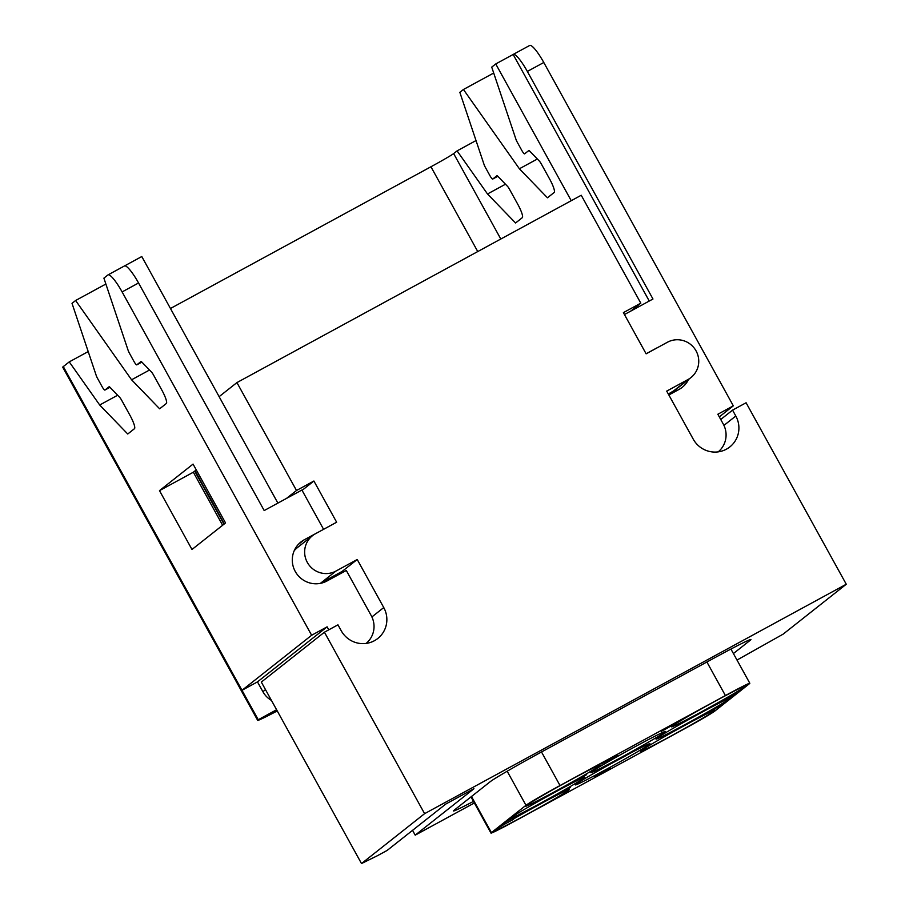 <?xml version="1.0" encoding="UTF-8"?>
<svg xmlns="http://www.w3.org/2000/svg" width="909" height="909" viewBox="0 0 909 909"><rect width="100%" height="100%" fill="white"/><g stroke="black" fill="none" stroke-linecap="round" stroke-linejoin="round"><path stroke-width="1.36" d="M219.126 396.665L236.931 382.587L581.237 195.253L640.8 303.163L630.732 311.117L652.969 299.016L527.345 71.436L543.787 62.494L733.313 405.823L717.837 414.243L723.257 424.048A22.418 22.009 51.7 0 1 718.178 451.875M624.438 314.537L630.732 311.117M668.285 393.972L672.887 391.472L687.988 379.53A21.305 20.907 -128.3 0 0 695.146 349.374A21.305 20.907 -128.3 0 0 667.411 342.25L646.129 353.828L623.392 312.628L640.8 303.163M668.842 394.972L679 389.45A23.543 23.111 51.7 0 0 688.556 379.462M657.752 347.511A23.543 23.111 51.7 0 0 656.264 348.249L646.106 353.771M649.265 301.038L513.153 54.472A22.418 4.215 61.4 0 1 513.267 54.392A22.418 4.215 61.4 0 1 527.345 71.436M571.238 200.696L495.746 63.948L491.724 67.13L515.948 139.316A4.488 0.841 -118.6 0 0 517.289 142.247L521.8 150.428A4.488 0.841 -118.6 0 0 524.618 153.837A4.488 0.841 -118.6 0 0 524.641 153.826L528.788 150.553A4.488 0.841 61.4 0 1 528.811 150.53A4.488 0.841 61.4 0 1 529.595 150.985L539.298 161.018A4.488 0.841 61.4 0 1 541.332 163.984L549.684 179.118A13.453 2.534 61.4 0 1 554.172 192.481L547.457 197.787L519.391 168.779L537.355 159.007M513.153 54.472L495.746 63.948M170.46 308.492L430.946 166.767A22.418 0.716 151.1 0 0 453.648 153.587L457.079 150.871L487.508 193.981L515.573 222.989L522.289 217.683A13.453 2.534 61.4 0 0 517.8 204.32L509.449 189.186A4.488 0.841 61.4 0 0 507.415 186.231L497.712 176.187A4.488 0.841 61.4 0 0 496.928 175.744A4.488 0.841 61.4 0 0 496.905 175.755L492.758 179.028A4.488 0.841 -118.6 0 1 492.735 179.05A4.488 0.841 -118.6 0 1 489.917 175.642L485.406 167.449A4.488 0.841 -118.6 0 1 484.065 164.529L459.84 92.332L463.431 89.491L519.391 168.779M675.682 389.631L670.842 392.574M672.194 392.393L671.024 393.256M670.456 393.631L671.944 392.063M690.908 377.599L675.807 389.541A21.305 20.907 -128.3 0 1 672.887 391.472M687.988 379.53L666.706 391.109L693.249 439.172A24.668 24.213 -128.3 0 0 729.813 446.944A24.668 24.213 -128.3 0 0 735.801 416.015L732.552 410.129L746.084 402.767L846.268 584.237L424.594 813.669L361.498 863.55L377.485 855.676L387.154 850.415L445.887 803.988L473.941 788.728L415.208 835.155L412.55 830.349M415.208 835.155L474.362 802.977M737.006 660.059L783.172 634.118L846.268 584.237M424.594 813.669L324.422 632.198L261.326 682.08L361.498 863.55M324.422 632.198L337.955 624.835L341.205 630.721A24.668 24.213 51.7 0 0 377.78 638.493A24.668 24.213 51.7 0 0 383.757 607.564L357.226 559.501L335.944 571.079A21.305 20.907 -128.3 0 1 312.446 535.731A21.305 20.907 -128.3 0 1 315.366 533.799L336.648 522.221L313.9 481.02L296.493 490.496L286.426 498.45L264.189 510.551L138.554 282.983A22.418 4.215 61.4 0 0 124.488 265.939A22.418 4.215 61.4 0 0 124.363 266.007M302.083 490.36L313.9 481.02M320.07 583.408A21.305 20.907 -128.3 0 0 320.843 583.01L342.125 571.431L357.226 559.501M236.931 382.587L296.493 490.496M294.232 550.718A21.305 20.907 -128.3 0 1 297.345 547.661L312.446 535.731M321.945 582.419L320.366 583.362L321.945 582.419M294.63 549.843L296.391 548.468L294.63 549.843M321.775 582.521L321.013 583.226L321.775 582.521M366.134 643.413A22.418 22.009 51.7 0 0 371.213 615.598L346.306 570.466L326.967 580.999A23.543 23.111 -128.3 0 1 300.993 541.923A23.543 23.111 -128.3 0 1 304.22 539.798L323.274 529.492M323.559 529.277L301.902 490.031L286.426 498.45M140.963 361.566L141.009 361.543A4.488 0.841 61.4 0 0 140.963 361.566L136.816 364.839A4.488 0.841 -118.6 0 1 133.975 361.452L129.464 353.26A4.488 0.841 -118.6 0 1 128.124 350.329L103.899 278.143L107.921 274.961A22.418 4.215 -118.6 0 1 108.046 274.882A22.418 4.215 -118.6 0 1 122.113 291.925L311.639 635.255L327.115 626.835L328.774 629.835M276.597 709.747L258.247 719.735L241.999 690.306L257.474 681.886L262.894 691.692A22.418 22.009 51.7 0 0 271.45 700.419M258.247 719.735A44.836 1.432 151.1 0 0 257.679 720.36A44.836 1.432 151.1 0 0 277.256 710.94M88.207 351.578L69.254 361.884L63.3 366.588A44.836 1.432 151.1 0 0 62.732 367.213L257.679 720.36M733.313 405.823L719.303 416.89M529.595 45.53A22.418 4.215 61.4 0 1 529.708 45.45A22.418 4.215 61.4 0 1 543.787 62.494M493.701 73.027L463.431 89.491M487.508 193.981L505.472 184.22M457.079 150.871L476.021 140.565M277.881 503.097L141.781 256.543L124.613 265.882M196.264 469.908L193.344 472.214L222.625 525.266M105.876 284.04L75.606 300.504L72.016 303.345L96.24 375.542A4.488 0.841 -118.6 0 0 97.581 378.462L102.092 386.655A4.488 0.841 -118.6 0 0 104.91 390.063A4.488 0.841 -118.6 0 0 104.933 390.041L109.08 386.768A4.488 0.841 61.4 0 1 109.103 386.757A4.488 0.841 61.4 0 1 109.887 387.211L119.59 397.244A4.488 0.841 61.4 0 1 121.624 400.199L129.976 415.333A13.453 2.534 61.4 0 1 134.464 428.696L127.749 434.002L99.695 405.005L117.647 395.233M75.606 300.504L131.578 379.792L159.632 408.8L166.347 403.494A13.453 2.534 61.4 0 0 161.859 390.131L153.507 374.997A4.488 0.841 61.4 0 0 151.473 372.031L141.77 361.998A4.488 0.841 61.4 0 0 140.986 361.555M136.793 364.861A4.488 0.841 -118.6 0 0 136.816 364.839L141.861 362.1L136.793 364.861M311.639 635.255L241.999 690.306L63.3 366.588M69.254 361.884L99.695 405.005M225.546 522.959L193.06 464.101L159.495 490.633L191.981 549.49L225.546 522.959M131.578 379.792L149.53 370.02M327.115 626.835L257.474 681.886M193.344 472.214L159.495 490.633M733.415 653.56L750.323 640.186A49.325 1.568 151.1 0 0 750.959 639.504A49.325 1.568 151.1 0 0 715.156 657.502L540.105 752.743A49.325 1.568 151.1 0 0 490.167 781.74L454.091 810.26A49.325 1.568 151.1 0 0 453.455 810.942A49.325 1.568 151.1 0 0 473.487 801.386M720.735 419.481L732.552 410.129M714.826 711.065L749.391 683.738A33.633 1.068 151.1 0 0 749.823 683.273A33.633 1.068 151.1 0 0 725.405 695.544L560.024 785.535A33.633 1.068 151.1 0 0 525.981 805.294L491.417 832.621A33.633 1.068 151.1 0 0 490.985 833.087A33.633 1.068 151.1 0 0 515.392 820.816L680.773 730.836A33.633 1.068 151.1 0 0 714.826 711.065M702.452 711.293A42.598 1.352 -28.9 0 1 671.535 726.836A42.598 1.352 -28.9 0 1 715.201 701.203A42.598 1.352 -28.9 0 1 746.119 685.659A42.598 1.352 -28.9 0 1 702.452 711.293M686.943 723.541A42.598 1.352 -28.9 0 1 656.025 739.097A42.598 1.352 -28.9 0 1 699.703 713.463A42.598 1.352 -28.9 0 1 730.62 697.919A42.598 1.352 -28.9 0 1 686.943 723.541M671.444 735.801A42.598 1.352 -28.9 0 1 640.527 751.345A42.598 1.352 -28.9 0 1 684.193 725.723A42.598 1.352 -28.9 0 1 715.11 710.179A42.598 1.352 -28.9 0 1 671.444 735.801M625.858 755.584A42.598 1.352 -28.9 0 1 649.946 743.721A42.598 1.352 -28.9 0 1 606.269 769.355A42.598 1.352 -28.9 0 1 575.352 784.899A42.598 1.352 -28.9 0 1 610.837 763.765M620.165 758.651A42.598 1.352 -28.9 0 1 623.722 756.731M621.779 757.095A42.598 1.352 -28.9 0 1 590.861 772.639A42.598 1.352 -28.9 0 1 634.527 747.016A42.598 1.352 -28.9 0 1 665.445 731.461A42.598 1.352 -28.9 0 1 621.779 757.095M556.603 790.637A42.598 1.352 -28.9 0 1 525.686 806.192A42.598 1.352 -28.9 0 1 569.364 780.558A42.598 1.352 -28.9 0 1 600.281 765.014A42.598 1.352 -28.9 0 1 556.603 790.637M519.437 814.453L505.779 821.622L499.177 827.122L512.721 819.759L519.437 814.453L505.893 821.816L499.177 827.122M514.346 818.464A42.598 1.352 -28.9 0 1 538.355 805.079A42.598 1.352 -28.9 0 1 569.273 789.523A42.598 1.352 -28.9 0 1 525.595 815.157A42.598 1.352 -28.9 0 1 494.678 830.701A42.598 1.352 -28.9 0 1 504.256 824.361M516.312 815.896A42.598 1.352 -28.9 0 1 510.188 818.441A42.598 1.352 -28.9 0 1 553.854 792.818A42.598 1.352 -28.9 0 1 584.771 777.275A42.598 1.352 -28.9 0 1 541.105 802.897A42.598 1.352 -28.9 0 1 519.391 814.362M721.28 705.407L716.678 707.827M716.599 707.702L705.464 714.099M733.972 694.59L721.973 700.771L720.064 702.555L736.608 693.294L720.064 702.555M736.665 693.169L733.597 694.783M677.182 722.553L674.114 724.166M674.489 723.973L670.206 726.302M670.263 726.405L663.877 730.063M666.217 728.382L661.366 731.325M610.541 767.685L594.725 776.377M618.359 759.379L613.302 762.196M615.791 760.697L611.427 763.503L625.415 755.924L610.666 763.776M624.244 756.163L623.767 756.822M627.324 754.425L618.37 759.39M567.33 789.069L554.592 796.182L565.716 790.307M570.352 787.546L554.592 796.182M586.68 774.638L570.307 783.763M617.211 755.265L601.463 763.901M602.599 771.775L607.905 769.128L602.599 771.775M560.671 793L559.637 793.58M559.524 793.387L557.365 794.534M561.989 791.966L560.569 792.807M603.383 762.787L608.985 759.742L603.383 762.787M615.336 756.333L610.075 759.208L615.291 756.243M607.871 760.219L604.167 762.299M614.234 756.754L611.291 758.413M453.648 153.587L500.802 239.022M430.946 166.767L477.748 251.554M371.906 616.938L383.757 607.564M224.318 523.925L195.037 470.873M320.843 583.01L335.944 571.079M122.113 291.925L138.554 282.983M304.22 539.798L298.175 544.571M265.496 689.636L262.894 691.692M492.735 179.05L497.802 176.289L492.758 179.028M104.91 390.063L109.978 387.302L104.933 390.041M723.939 425.389L735.801 416.015M507.177 771.218L525.981 805.294M471.476 796.511L491.417 832.621M541.514 751.982L560.024 785.535M706.895 662.002L725.405 695.544M670.808 392.597L675.648 389.666M224 524.175L194.719 471.123M513.267 54.392L529.708 45.45M108.046 274.882L124.488 265.939M730.927 649.06L749.823 683.273M470.998 796.886L490.985 833.087"/></g></svg>
